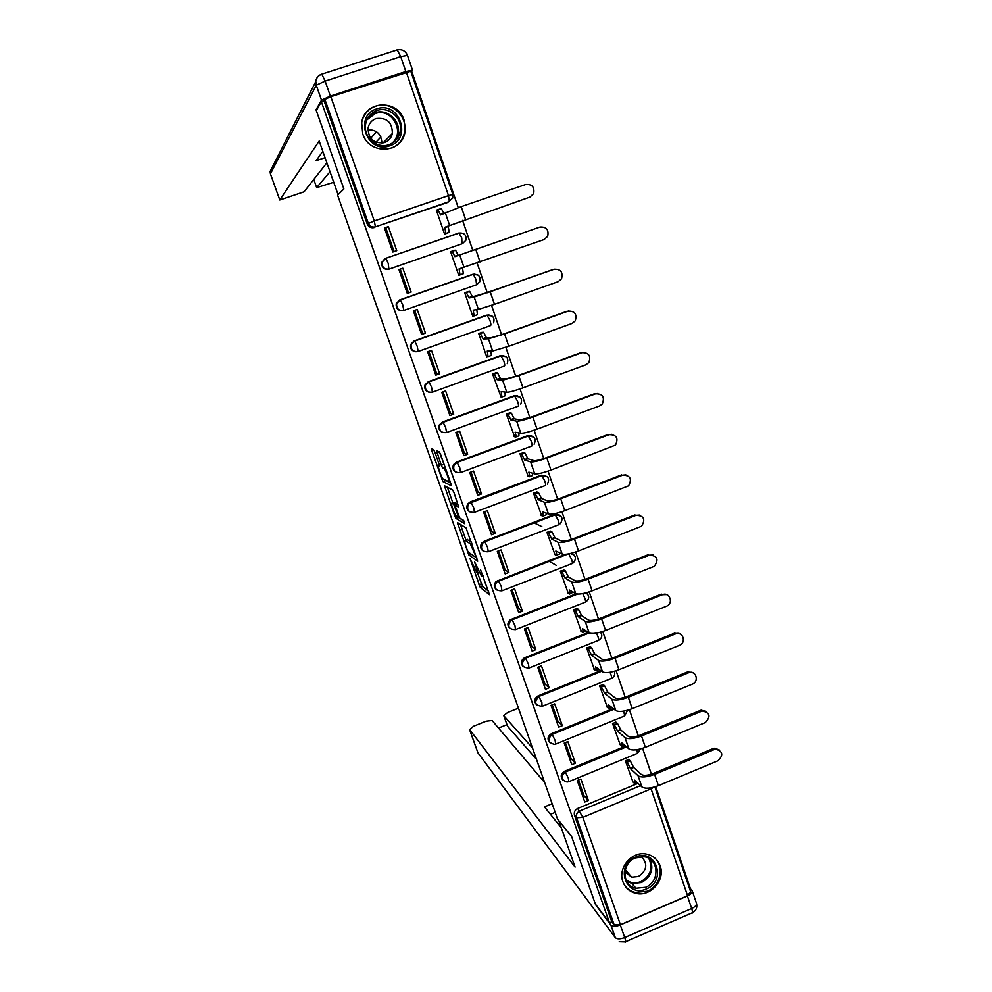 <?xml version="1.0" encoding="UTF-8"?>
<svg xmlns="http://www.w3.org/2000/svg" width="992" height="992" viewBox="0 0 992 992"><rect width="100%" height="100%" fill="white"/><g stroke="black" fill="none" stroke-linecap="round" stroke-linejoin="round"><path stroke-width="1.49" d="M470.034 558.645L480.252 587.438L489.478 594.692L480.636 569.954C482.174 574.542 482.521 576.699 481.69 576.414L474.585 561.906L475.949 566.544C477.462 571.07 477.822 573.19 477.016 572.93L470.034 558.645M384.958 258.627L381.647 262.52C381.573 267.567 383.991 269.787 388.914 269.179L462.247 243.71M622.914 881.752C625.208 887.803 629.449 891.647 635.636 893.284C650.206 897.425 665.706 880.028 660.139 865.855C657.535 859.072 652.649 855.092 645.482 853.901C631.296 851.471 617.619 868.322 622.914 881.752M362.762 133.945C369.036 154.988 401.45 153.797 404.897 132.556L404.128 120.243C397.854 98.53 363.94 100.564 361.696 122.958L362.762 133.945M434.88 452.191L433.603 449.612L431.458 448.781L431.88 451L442.978 481.616L451.186 485.696L450.79 483.476L440.597 454.46L439.344 451.868L436.579 450.765L441.304 465.298L442.544 467.877L444.143 468.658C445.842 469.985 450.17 482.658 448.558 481.579L443.064 478.876C441.428 477.586 437.199 465.26 438.712 466.19L439.58 466.575L439.171 464.368L434.88 452.191M609.472 922.808L595.336 904.022L571.553 836.38L557.529 819.032L337.602 195.139L343.877 188.976L316.312 110.571L321.371 101.705L609.472 922.808L611.841 921.779L614.147 924.817L576.625 817.768C575.906 814.742 576.96 812.473 579.799 810.96L640.534 785.639M457.436 522.561L468.794 554.912L477.71 561.199L466.042 527.88L457.436 522.561M454.696 515.803L444.49 485.807L452.687 489.974L454.014 492.664L458.726 507.185L455.278 505.25L455.663 507.396L459.755 518.072L463.487 520.316L464.64 523.689L455.936 518.394L454.696 515.803L455.737 515.418M452.786 194.345L452.736 198.04L447.826 202.393L375.447 226.833C372.136 227.602 369.756 226.399 368.28 223.237L324.88 99.386L330.82 96.695L410.8 71.226L452.786 194.345L448.496 195.622L406.311 72.094M689.465 888.311L690.196 887.989L655.662 786.668M651.397 774.182L642.593 748.34M638.327 735.841L629.412 709.702M625.146 697.19L616.131 670.753M611.866 658.242L602.739 631.47M598.474 618.958L589.248 591.877M584.97 579.353L575.633 551.961M571.355 539.425L561.906 511.698M557.628 499.162L548.068 471.113M543.79 458.577L534.118 430.181M529.84 417.644L520.044 388.914M515.766 376.365L505.846 347.299M501.568 334.75L491.536 305.325M487.258 292.776L477.115 262.992M472.824 250.443L462.582 220.373M458.242 207.65L412.04 72.143L411.209 72.416M321.371 101.705L324.049 100.837L324.88 99.386M611.841 921.779L574.504 815.263C573.785 812.262 574.839 810.005 577.654 808.492L638.079 783.32M690.556 891.833L687.592 895.714L620.434 924.718L614.147 924.817M629.089 759.773L625.307 760.666L632.946 781.944M588.38 800.494L580.903 779.03L577.282 780.518L584.772 801.995L588.38 800.494L583.842 795.51L578.448 780.034M575.385 763.22L567.846 741.594L564.212 743.082L571.764 764.72L575.385 763.22L570.983 758.644L565.39 742.599M616.292 722.436L612.51 723.354L620.211 744.794M562.303 725.673L554.702 703.861L551.044 705.337L558.645 727.148L562.303 725.673L558.025 721.482L552.222 704.866M603.396 684.802L599.602 685.745L607.364 707.358M549.109 687.816L541.446 665.83L537.763 667.306L545.439 689.291L549.109 687.816L544.955 684.034L538.954 666.822M590.389 646.871L586.582 647.838L594.419 669.625M535.804 649.648L528.079 627.502L524.384 628.953L532.121 651.112L535.804 649.648L531.786 646.288L525.574 628.482M577.282 608.642L573.475 609.634L581.386 631.582M511.091 590.86L512.368 590.612M522.4 611.196L514.612 588.864L510.892 590.302L518.692 612.647L522.4 611.196L518.518 608.245L512.095 589.843M564.076 570.115L560.257 571.119L568.23 593.241M556.301 565.353L549.072 561.236M498.393 554.503L499.67 554.23M508.884 572.421L501.034 549.915L497.29 551.341L505.151 573.86L508.884 572.421L505.139 569.904L498.505 550.882M550.758 531.266L546.939 532.307L554.987 554.602M541.855 526.628L534.031 522.834M485.609 517.861L486.886 517.576M495.256 533.336L487.345 510.644L483.588 512.07L491.511 534.762L495.256 533.336L491.66 531.253L484.803 511.612M537.342 492.106L533.498 493.173L541.632 515.642M472.725 480.946L474.002 480.636M481.529 493.929L473.556 471.064L469.774 472.477L477.76 495.355L481.529 493.929L478.07 492.292L470.989 472.018M523.813 452.637L519.969 453.728L528.19 476.371M459.742 443.746L461.02 443.412M467.678 454.212L459.643 431.148L455.836 432.549L463.884 455.626L467.678 454.212L464.368 453.022L457.064 432.103M510.173 412.846L506.317 413.962L514.637 436.778M446.66 406.274L447.938 405.914M453.728 414.172L445.619 390.91L441.787 392.311L449.909 415.561L453.728 414.172L450.554 413.441L443.027 391.852M496.422 372.732L492.553 373.872L500.997 396.85M433.479 368.503L434.756 368.119M439.654 373.798L431.483 350.35L427.626 351.726L435.81 375.174L439.654 373.798L436.641 373.525L428.879 351.28M482.558 332.283L478.677 333.448L486.7 356.81L487.295 356.587M420.199 330.448L421.464 330.038M425.469 333.089L417.223 309.454L413.354 310.818L421.6 334.465L425.469 333.089L422.604 333.287L414.606 310.372M468.584 291.512L464.702 292.702L472.775 316.25L473.606 315.952M406.819 292.094L408.084 291.673M407.278 293.409L411.159 292.045L408.444 292.727L400.235 269.179L402.851 268.212L398.958 269.564L407.278 293.409M454.534 250.542L450.591 251.608L458.75 275.354L461.813 274.214M400.309 269.39L399.044 269.836M454.448 250.269L450.616 251.67M388.356 226.635L384.437 227.974L392.832 252.018L396.738 250.666L388.356 226.635L385.9 228.086L394.097 251.571M437.422 209.833L436.381 210.18L444.59 234.124L448.396 232.636M402.74 310.67C398.028 310.781 395.858 308.45 396.217 303.664L399.664 299.931L472.428 274.387L477.809 274.896M416.107 351.776C411.816 351.218 410.006 348.775 410.688 344.447L414.036 340.988L486.39 315.208L492.032 315.977M429.462 392.373C425.593 391.319 424.117 388.814 425.06 384.846L428.284 381.709L500.228 355.694L506.094 356.698M442.866 432.562C439.332 431.123 438.166 428.569 439.357 424.886L442.42 422.084L513.955 395.858L519.994 397.073M456.308 472.366C453.046 470.642 452.141 468.038 453.592 464.566L456.444 462.148L527.57 435.699L533.758 437.1M469.774 511.86C466.699 509.863 466.029 507.197 467.778 503.874L470.344 501.878L541.086 475.218L547.386 476.792M483.228 551.031C480.264 548.774 479.83 546.046 481.938 542.835L484.146 541.285L554.478 514.426L560.877 516.15M496.645 589.918C493.756 587.388 493.557 584.573 496.062 581.473L565.155 554.33M510.012 628.506C507.16 625.667 507.21 622.778 510.186 619.826L576.079 593.811M523.33 666.81C520.478 663.636 520.8 660.66 524.284 657.907L588.417 632.4M536.56 704.828C533.746 701.356 534.304 698.343 538.222 695.801L600.854 670.629M549.717 742.562C547.038 739.114 547.621 736.151 551.465 733.658L613.292 708.511M562.786 780.022C560.22 776.6 560.827 773.673 564.622 771.23L625.704 746.083M385.516 231.049L386.768 230.578M474.412 274.09L472.428 274.387M489.056 314.985L486.39 315.208M503.49 355.607L500.228 355.694M517.7 395.932L513.955 395.858M531.724 435.947L527.57 435.699M545.575 475.639L541.086 475.218M559.24 515.009L554.478 514.426M572.285 553.734L571.28 553.238M324.049 100.837L367.214 223.956C368.664 227.106 371.045 228.296 374.331 227.528M411.159 292.045L402.851 268.212M401.859 139.426L401.735 140.095M477.437 572.756L482.62 586.52L488.634 591.195M476.681 557.169L476.061 557.405L476.991 558.05M460.424 524.408L465.88 539.908M467.294 550.163L468.212 552.036L475.974 557.442L475.726 556.004L470.344 543.839L464.975 540.256C464.206 540.107 464.591 542.277 466.104 546.766L467.294 550.163M466.996 539.487L471.324 541.93M452.86 502.894L447.367 487.27M463.785 520.763L458.378 517.539L455.985 518.432M451.794 503.291C450.194 502.163 454.472 514.563 456.122 515.89L458.205 517.154L457.833 515.046L453.753 504.407L451.794 503.291L453.927 502.498M456.853 504.655L456.134 503.452L453.704 504.37M454.2 502.386L456.134 503.452M437.832 452.724L437.224 451.025M439.369 451.893L444.986 466.947M444.813 479.756L450.74 483.352M632.45 781.46L634.595 783.494C635.339 783.916 635.289 782.787 634.421 780.121L641.898 786.916C645.147 788.962 650.653 788.541 658.428 785.652L717.923 760.79C723.664 755.098 722.883 751.229 715.616 749.171L714.19 749.568L712.963 748.662L714.389 748.266L719.026 749.754M628.593 759.314L630.317 760.889L633.652 767.461L630.528 768.75L638.067 775.732C641.291 777.728 646.809 777.269 654.596 774.38L714.19 749.568M630.528 768.75L627.204 762.178L625.493 760.591M712.963 748.662L653.505 773.4C647.726 775.546 643.647 775.893 641.241 774.417L633.652 767.461M619.715 744.347L621.773 746.195C622.53 746.592 622.468 745.426 621.587 742.686L628.878 748.886C632.065 750.733 637.558 750.212 645.37 747.323L705.2 722.622C711.041 716.559 710.086 712.69 702.324 711.028L701.431 711.314L700.228 710.483L701.121 710.198L706.143 711.438M615.796 722.015L617.495 723.453L620.794 729.938L617.656 731.228L625.01 737.614C628.184 739.4 633.677 738.854 641.502 735.952L701.431 711.314M617.656 731.228L614.358 724.73L612.672 723.28M700.228 710.483L640.435 735.072C634.644 737.217 630.565 737.626 628.196 736.3L620.794 729.938M606.868 706.949L608.852 708.586C609.621 708.982 609.547 707.767 608.642 704.952L615.747 710.545C618.872 712.194 624.365 711.574 632.214 708.672L692.366 684.158C699.459 681.591 695.987 669.922 688.919 672.626L687.741 671.882L693.123 672.812M602.9 684.418L604.562 685.72L607.836 692.131L604.686 693.408L611.853 699.174C614.966 700.774 620.446 700.116 628.308 697.227L688.572 672.75M604.686 693.408L601.412 686.997L599.763 685.683M687.394 672.006L627.266 696.421C621.451 698.566 617.384 699.05 615.065 697.872L607.836 692.131M558.769 820.57L575.087 867.095L469.6 729.566L477.946 752.854L615.3 937.638L610.898 925.065L595.572 904.692L571.628 836.616L558.694 820.607M532.481 747.98L503.837 715.79L507.52 726.194L503.837 715.79M518.444 708.176L507.619 712.529L503.725 715.592M687.394 895.95L620.298 924.928L624.712 937.552L691.684 908.511L687.394 895.95C690.916 894.288 692.515 892.564 692.218 890.779L689.899 888.125M544.67 782.564L492.119 720.502L486.092 721.196L473.544 726.243L469.6 729.566M506.937 724.656L498.517 728.054M552.135 803.718L544.484 806.893L561.224 827.787M610.898 925.065C612.672 926.677 615.809 926.627 620.298 924.928M536.461 759.277L507.52 726.194M555.173 812.374L550.448 814.333M330.386 96.1L405.815 71.523L400.731 56.606L325.128 81.096L330.386 96.1L321.507 100.13L316.026 109.777L343.79 188.716L338.52 194.234M337.999 194.407L319.176 141L279.769 200L304.06 191.803L326.864 162.824M322.822 151.354L316.101 160.692L325.066 157.703M313.794 179.428L316.659 187.637L333.721 182.28M316.684 187.575L330.014 171.765M380.891 137.008L375.943 142.253M370.71 138.235L376.563 131.738M316.026 109.777L316.932 109.48M405.815 71.523L412.536 70.234L411.11 72.106M646.412 888.919C626.064 898.578 614.42 865.222 635.438 857.162C655.861 847.639 667.256 880.884 646.412 888.919M635.45 857.906C621.29 863.152 621.699 885.794 635.946 888.249L645.606 887.294C660.3 881.789 658.961 858.092 643.833 856.741L635.45 857.906M624.898 871.931L631.73 877.188L638.402 876.494C647.057 870.455 648.049 863.821 641.378 856.604M624.427 885.013C627.018 888.832 630.552 891.3 635.054 892.416L647.218 891.262C660.821 886.005 664.913 865.904 654.088 857.398M389.571 145.874C366.966 154.467 353.412 115.58 376.786 108.872C399.478 100.465 412.746 139.178 389.571 145.874M377.072 110.472C370.735 112.828 366.916 117.416 365.614 124.211C363.146 137.032 377.047 149.197 388.914 144.708C394.878 142.488 398.623 138.21 400.148 131.886C403.372 118.966 389.348 105.871 377.072 110.472M376.117 118.556C371.702 120.193 369.024 123.38 368.082 128.117C368.441 139.041 373.897 143.865 384.437 142.6C388.666 141.025 391.307 137.987 392.361 133.498C392.324 122.376 386.917 117.391 376.117 118.556M392.634 147.771C398.858 144.72 402.789 139.736 404.426 132.841C408.543 116.783 391.133 100.403 375.832 106.119C369.508 108.351 365.118 112.654 362.65 119.003M391.183 136.822L390.761 135.123M367.92 129.766C376.762 129.667 381.412 134.131 381.883 143.146M593.935 669.24L595.82 670.691C596.601 671.076 596.527 669.811 595.597 666.922L602.504 671.882C605.579 673.345 611.06 672.613 618.946 669.724L679.47 645.358C686.786 642.68 682.756 630.689 675.602 633.876L674.461 633.218L679.979 633.876M589.905 646.524L591.53 647.689L594.778 654.013L591.604 655.278L598.585 660.424C601.636 661.825 607.116 661.069 615.015 658.18L675.602 633.876M591.604 655.278L588.38 648.966L586.743 647.776M591.53 647.689L588.368 648.954L591.554 647.702M674.461 633.218L613.998 657.46C608.146 659.606 604.091 660.164 601.809 659.134L594.778 654.013M599.379 669.513L596.353 670.48M580.89 631.247L582.726 632.524C583.482 632.834 583.395 631.52 582.453 628.581L589.161 632.921C592.174 634.161 597.643 633.342 605.566 630.453L666.971 606.013C673.754 602.838 669.389 591.641 662.532 594.679L666.686 594.605M576.798 608.332L578.448 609.398L581.622 615.586L578.435 616.85L585.206 621.364C588.206 622.554 593.675 621.699 601.598 618.81L662.532 594.679M578.435 616.85L575.261 610.65L573.624 609.572M661.416 594.121L600.619 618.177C594.741 620.322 590.686 620.955 588.454 620.087L581.622 615.586M586.408 631.024L583.222 632.338M567.746 592.943L569.532 594.059C570.264 594.27 570.152 592.906 569.197 589.942L575.72 593.638C578.671 594.679 584.127 593.749 592.075 590.848L654.336 566.308C659.072 559.339 657.411 555.632 649.363 555.173L653.232 555.012M563.592 569.83L565.242 570.772L568.354 576.86L565.142 578.113L571.727 581.994C574.666 582.961 580.109 582.006 588.082 579.117L649.363 555.173M565.142 578.113L562.03 572.024L560.393 571.07M648.26 554.689L587.128 578.584C581.225 580.717 577.17 581.436 574.988 580.717L568.354 576.86M573.215 592.1L569.978 593.886M554.491 554.33L556.227 555.272C556.934 555.408 556.797 553.982 555.842 550.982L562.154 554.032C565.043 554.85 570.487 553.821 578.485 550.932L641.551 526.244C645.718 519.25 643.895 515.604 636.07 515.332L639.629 515.096M550.262 531.03L551.924 531.848L554.974 537.825L551.75 539.065L558.136 542.289C561.001 543.046 566.444 541.992 574.455 539.09L636.07 515.332M551.75 539.065L548.7 533.076L547.063 532.258M635.004 514.947L573.512 538.656C567.585 540.789 563.555 541.582 561.41 541.024L554.974 537.825M559.848 552.804L559.438 554.032L556.624 555.123M541.136 515.418L542.81 516.175C543.492 516.237 543.343 514.749 542.376 511.711L548.477 514.092C551.304 514.712 556.735 513.571 564.77 510.682L628.606 485.844C632.239 478.838 630.267 475.292 622.678 475.168L625.853 474.87M536.833 491.908L538.495 492.59L541.496 498.468L538.247 499.695L544.422 502.25C547.237 502.808 552.656 501.63 560.703 498.74L622.678 475.168M538.247 499.695L535.258 493.818L533.609 493.136M621.637 474.883L559.798 498.393C553.846 500.538 549.816 501.406 547.72 500.997L541.496 498.468M546.344 513.149L546.046 514.947L543.17 516.051M527.67 476.185L529.294 476.768C529.951 476.743 529.778 475.193 528.798 472.13L534.688 473.829C537.453 474.226 542.872 472.973 550.944 470.084L615.511 445.086C618.648 438.129 616.54 434.657 609.175 434.67L611.89 434.322M523.28 452.488L524.954 453.022L527.905 458.788L524.644 460.003L530.608 461.9C533.349 462.222 538.768 460.945 546.84 458.056L609.175 434.67M524.644 460.003L521.705 454.237L520.044 453.691M608.158 434.471L545.972 457.796C539.983 459.941 535.965 460.896 533.919 460.648L527.905 458.788M532.704 473.147L532.543 475.552L529.592 476.656M514.104 436.641L515.666 437.038C516.286 436.926 516.1 435.314 515.108 432.214L520.788 433.231C523.491 433.405 528.897 432.053 537.007 429.164L599.59 405.914L602.256 404.004C604.946 397.098 602.714 393.712 595.56 393.836L597.754 393.464M509.615 412.746L511.314 413.118L514.203 418.785L510.917 420L516.671 421.203C519.349 421.302 524.743 419.914 532.865 417.024L595.56 393.836M510.917 420L508.04 414.321L506.354 413.949M594.568 393.737L532.022 416.863L520.006 419.963L514.203 418.785M518.928 432.785L518.928 435.835L515.914 436.951M500.414 396.775L501.927 396.986L501.171 391.592L506.776 392.299C509.404 392.249 514.798 390.774 522.945 387.884L585.888 364.845L588.839 362.588C591.12 355.756 588.789 352.445 581.833 352.668L583.445 352.321M495.802 372.694L497.55 372.893L500.39 378.46L497.079 379.663L502.622 380.159L518.779 375.646L581.833 352.668M497.079 379.663L494.252 374.083L492.565 373.885M580.866 352.656L517.96 375.596L505.97 378.944L500.39 378.46M505.015 392.076L505.201 395.783L502.126 396.912M486.626 356.574L488.076 356.612L487.258 351.019L492.64 351.019L508.772 346.27L572.074 323.429L575.261 320.838C577.195 314.092 574.765 310.856 567.982 311.153L568.949 310.893M481.79 332.332L483.674 332.32L486.452 337.801L483.141 338.991L488.448 338.78L504.568 333.932L567.982 311.153M483.141 338.991L480.364 333.51L478.702 333.498M567.052 311.24L503.787 333.969L491.821 337.578L486.452 337.801M490.978 351.019L491.375 355.421L488.213 356.562M472.713 316.064L474.102 315.89L473.234 310.112L478.392 309.405L494.475 304.296L558.149 281.666L561.546 278.764C563.146 272.093 560.641 268.931 554.02 269.278L554.317 269.179M467.319 291.772L469.687 291.425L472.415 296.806L469.08 297.984L474.164 297.054L554.02 269.278M469.08 297.984L466.352 292.603L464.727 292.789M553.127 269.477L489.478 291.995L472.415 296.806M476.805 309.616L477.425 314.712L474.188 315.865M458.688 275.206L460.028 274.846L459.085 268.869L544.112 239.543L547.671 236.344C548.998 229.772 546.418 226.672 539.946 227.056L454.894 256.643L539.946 227.056M462.495 267.865L463.363 273.68L460.028 274.846M454.894 256.643L452.228 251.348L450.641 251.745M451.93 251.274L455.576 250.182L458.254 255.465M529.976 197.061L444.825 227.28L529.939 197.073L533.659 193.589C534.725 187.091 532.084 184.053 525.748 184.475L461.206 206.621L440.597 214.942L437.98 209.746L436.443 210.366M448.198 226.114L449.178 232.302L445.817 233.455L444.825 227.28M444.552 234.013L445.817 233.455M437.732 209.672L441.353 208.593L443.796 213.28M446.549 233.455L449.178 232.302M385.603 258.354L459.222 233.046C464.492 232.748 466.686 235.178 465.831 240.324L462.545 243.598L389.335 269.018C384.412 269.626 381.982 267.394 382.056 262.347L385.603 258.354L458.924 232.984L461.764 237.882L461.987 243.809M399.664 299.931L473.296 274.3C478.69 274.04 480.86 276.52 479.781 281.74L476.606 284.754L403.856 310.397M449.351 201.55L375.447 226.833L374.282 220.956L448.496 195.622L449.351 201.55M330.82 96.695L374.282 220.956L367.214 223.956M577.654 808.492L582.874 817.358L620.434 924.718M687.592 895.714L651.099 788.851L582.874 817.358L576.625 817.768L574.504 815.263M388.914 269.179L388.232 263.376L385.838 258.428L381.647 262.52M414.036 340.988L486.998 315.134L489.899 320.242C490.916 323.429 491.139 325.202 490.556 325.574L418.264 351.428M428.284 381.709L500.861 355.706L503.787 360.927C504.792 364.064 505.002 365.775 504.395 366.06L432.549 392.125M442.42 422.084L514.612 395.957L517.576 401.264C518.568 404.376 518.754 406.026 518.122 406.212L446.722 432.487M456.444 462.148L528.252 435.872L531.241 441.279C532.233 444.366 532.394 445.954 531.737 446.053L460.784 472.527M470.344 501.878L541.781 475.466L544.806 480.984C545.774 484.022 545.922 485.547 545.24 485.572L474.722 512.232M484.146 541.285L555.21 514.736L558.26 520.354C559.215 523.367 559.339 524.83 558.632 524.768L488.548 551.626M497.823 580.382L498.443 580.828L567.759 554.007M568.701 553.834L571.603 559.414C572.545 562.39 572.657 563.803 571.925 563.642L502.262 590.699M511.401 619.157L512.033 619.678L577.381 594.072M582.763 593.6L584.834 598.164C585.776 601.102 585.863 602.454 585.106 602.218L515.865 629.449M524.855 657.634L525.524 658.229L589.211 632.946M596.49 633.094L597.965 636.604C598.895 639.518 598.97 640.807 598.188 640.497L529.356 667.901M538.222 695.801L538.904 696.458L601.66 671.237M551.465 733.658L552.184 734.39L614.11 709.193M564.622 771.23L565.353 772.024L626.547 746.827M567.027 782.018C561.001 779.96 560.443 776.637 565.353 772.024L568.379 778.311L568.788 781.708L567.027 782.018M636.628 749.754L636.752 750.101C637.608 752.804 637.658 753.97 636.889 753.573L569.185 781.535M554.565 744.372C547.931 742.785 547.138 739.462 552.184 734.39L555.185 740.59L555.607 744.112L554.565 744.372M542.029 706.329C534.8 705.324 533.758 702.038 538.904 696.458L541.88 702.572L542.029 706.329M528.972 668.062C521.792 667.604 520.453 664.417 524.954 658.49L525.549 658.242L528.476 664.243L528.972 668.062M598.709 640.262C602.057 638.104 602.665 635.401 600.52 632.152L600.631 632.276M515.505 629.598C508.66 629.412 507.098 626.324 510.83 620.347L512.095 619.727L514.96 625.605L515.505 629.598M586.272 592.782L588.306 595.374M501.94 590.823C495.417 590.848 493.669 587.884 496.682 581.932L498.517 580.89L501.332 586.656L501.94 590.823M570.772 553.375L574.244 555.173M488.262 551.738C482.05 551.936 480.14 549.097 482.534 543.219L484.84 541.744L487.593 547.398L488.262 551.738M474.474 512.331C468.534 512.653 466.488 509.938 468.348 504.172L471.051 502.262L473.742 507.817L474.474 512.331M460.573 472.601C454.869 473.023 452.724 470.419 454.138 464.789L457.138 462.47L459.792 467.902L460.573 472.601M446.561 432.549C441.068 433.045 438.836 430.528 439.878 425.035L443.114 422.332L445.706 427.676L446.561 432.549M432.425 392.175C427.118 392.708 424.824 390.29 425.556 384.921L428.978 381.87L431.52 387.103L432.425 392.175M418.178 351.466C413.019 352.024 410.676 349.68 411.147 344.435L414.718 341.074L417.21 346.196L418.178 351.466M403.818 310.409C398.784 311.004 396.391 308.723 396.651 303.577L400.346 299.931L402.777 304.953L403.818 310.409M623.41 711.177L623.918 712.566C624.811 715.356 624.861 716.546 624.08 716.174L556.016 743.95M610.03 672.291L610.998 674.734C611.915 677.598 611.965 678.838 611.171 678.466L542.736 706.068M396.217 303.664L400.346 299.931L473.296 274.3L475.887 279.236L476.606 284.754M650.74 787.884L651.099 788.851L653.778 787.226M478.752 572.248L477.425 572.768M483.228 575.819L482.124 576.24M482.658 586.545L480.289 587.462M481.343 583.842L478.975 584.759M471.126 554.069L468.832 554.95M468.187 552.023L467.53 552.271M459.643 523.925L457.796 524.632M471.746 543.132L470.208 543.728M467.368 539.35L464.975 540.256M447.094 487.134L444.887 487.952M457.721 504.333L455.278 505.25M459.048 516.832L458.304 517.117M437.323 451.298L436.567 451.571M439.605 465.868L438.712 466.19M445.358 468.013L443.97 468.534M445.011 467.034L442.606 467.926M443.759 464.392L441.304 465.298M439.456 452.116L436.988 453.034M445.433 480.76L443.04 481.653M442.866 478.652L441.762 479.062M434.037 450.207L431.88 451M641.898 786.916L638.067 775.732M630.317 760.889L627.204 762.178M633.528 767.101L630.404 768.391M658.428 785.652L654.596 774.38M628.878 748.886L625.01 737.614M617.495 723.453L614.358 724.73M620.67 729.579L617.532 730.868M645.37 747.323L641.502 735.952M615.747 710.545L611.853 699.174M604.562 685.72L601.412 686.997M607.712 691.759L604.562 693.036M632.214 708.672L628.308 697.227M479.657 755.148L477.834 752.544M692.602 912.652C696.223 910.507 697.525 907.382 696.483 903.29C696.793 905.101 695.194 906.849 691.684 908.511C692.85 912.119 692.9 913.607 691.833 912.975L625.766 941.656M619.194 941.693L625.196 941.904C626.088 942.623 625.927 941.172 624.712 937.552C620.223 939.25 617.098 939.275 615.3 937.638M321.346 74.412L321.408 74.288C318.097 75.528 316.225 77.959 315.791 81.555L316.274 85.2L270.432 173.873L279.781 199.95M321.507 100.13L316.274 85.2L325.128 81.096L321.842 74.251C318.358 75.442 316.336 77.872 315.791 81.555L270.097 171.455L270.469 173.972M272.056 167.598L270.097 171.455L270.432 173.935L279.769 200M321.408 74.288L397.246 49.898L400.731 56.606L407.489 55.403C405.468 50.852 402.058 49.017 397.246 49.898L396.676 49.984M649.983 859.109C654.063 869.042 651.236 876.841 641.477 882.545L631.904 883.488L626.485 880.983M625.878 879.656C630.342 883.128 635.351 883.773 640.931 881.615C650.64 875.837 653.244 868.087 648.768 858.365M368.416 117.019L375.174 112.766C387.339 108.215 401.239 121.173 398.04 133.97L394.196 141.794M391.48 143.592C406.063 133.064 392.063 107.074 375.187 113.547L366.829 119.933M602.504 671.882L598.585 660.424M594.654 653.641L591.48 654.906M618.946 669.724L615.015 658.18M589.161 632.921L585.206 621.364M578.398 609.361L575.211 610.613L578.448 609.398M581.498 615.214L578.299 616.478M605.566 630.453L601.598 618.81M575.72 593.638L571.727 581.994M565.155 570.722L561.956 571.962M568.23 576.488L565.018 577.741M592.075 590.848L588.082 579.117M562.154 554.032L558.136 542.289M551.812 531.774L548.588 533.014M554.85 537.441L551.626 538.681M578.485 550.932L574.455 539.09M548.477 514.092L544.422 502.25M538.346 492.516L535.11 493.731M541.372 498.083L538.123 499.311M564.77 510.682L560.703 498.74M534.688 473.829L530.608 461.9M524.793 452.922L521.532 454.15M527.769 458.403L524.508 459.631M550.944 470.084L546.84 458.056M520.788 433.231L516.671 421.203M511.116 413.019L507.842 414.234M514.067 418.401L510.781 419.616M537.007 429.164L532.865 417.024M502.064 391.704L501.307 391.976M506.776 392.299L502.622 380.159M497.327 372.794L494.041 373.996M500.253 378.064L496.955 379.266M522.945 387.884L518.779 375.646M488.473 351.019L487.394 351.404M492.64 351.019L488.448 338.78M483.426 332.233L480.116 333.424M486.316 337.404L483.005 338.594M508.772 346.27L504.568 333.932M475.267 309.826L473.37 310.508M478.392 309.405L474.164 297.054M469.414 291.338L466.079 292.516M472.279 296.41L468.943 297.588M494.475 304.296L490.234 291.846M462.57 268.088L459.222 269.266M464.02 267.431L459.755 254.981M458.118 255.068L454.758 256.234M480.054 261.962L475.776 249.414M529.096 197.445L529.939 197.073M448.334 226.511L444.962 227.676M449.525 225.097L445.222 212.548M443.151 213.615L440.46 214.545M465.508 219.282L461.206 206.621M637.422 753.362L640.435 748.972M524.284 657.907L524.954 658.49L589.236 632.97M510.186 619.826L510.83 620.347L577.518 594.072M496.062 581.473L496.682 581.932L568.218 553.92M481.938 542.835L555.334 514.811C561.931 515.084 563.605 518.047 560.368 523.689M467.778 503.874L541.942 475.552C548.278 475.676 550.076 478.528 547.336 484.133M453.592 464.566L457.138 462.47L528.438 435.959C534.552 435.959 536.449 438.737 534.13 444.267M439.357 424.886L443.114 422.332L514.823 396.044C520.726 395.957 522.71 398.635 520.775 404.104M425.06 384.846L428.978 381.87L501.096 355.793C506.813 355.632 508.859 358.248 507.259 363.618M410.688 344.447L414.718 341.074L487.258 315.22C492.801 314.997 494.909 317.539 493.594 322.834M624.625 715.951L627.564 710.26M611.717 678.255C614.532 676.606 615.387 674.287 614.271 671.311M585.937 601.809C589.558 598.821 589.632 595.832 586.16 592.807M573.24 562.91C576.935 558.298 575.93 555.16 570.239 553.499M690.804 892.254L654.881 786.916M482.62 586.52L480.252 587.438M471.088 554.032L468.794 554.912M471.808 543.294L470.344 543.839M456.184 503.49L453.753 504.407M458.329 517.502L455.936 518.394M445.42 468.187L444.143 468.658M444.986 466.972L442.544 467.877M445.383 480.711L442.978 481.616M715.616 749.171L714.389 748.266M637.149 782.44L635.116 783.283M702.324 711.028L701.121 710.198M624.538 745.054L622.294 745.972M688.919 672.626L687.741 671.882M611.878 707.358L609.373 708.375M477.859 752.68L469.514 729.405M696.483 903.29L692.218 890.779M412.536 70.234L407.489 55.403M316.659 187.637L313.77 179.465M631.73 877.188L625.307 869.711M635.946 888.249L631.904 883.488L626.473 880.933M394.035 141.918L398.04 133.97L400.148 131.886M392.361 133.498L383.061 142.96M565.242 570.772L562.03 572.024M551.924 531.848L548.7 533.076M538.495 492.59L535.258 493.818M524.954 453.022L521.705 454.237M511.314 413.118L508.04 414.321M497.55 372.893L494.252 374.083M483.674 332.32L480.364 333.51M469.687 291.425L466.352 292.603M455.576 250.182L452.228 251.348M441.353 208.593L437.98 209.746"/></g></svg>
